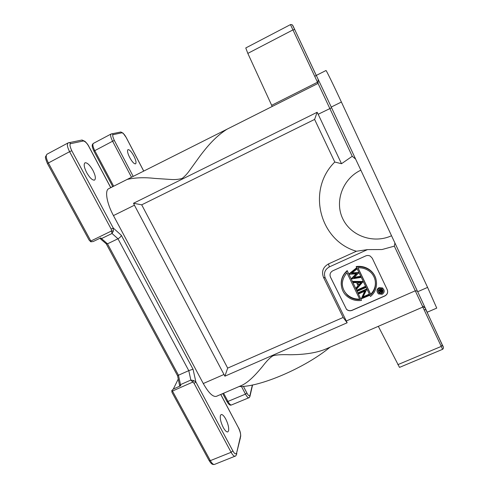 <?xml version="1.0" encoding="UTF-8"?>
<svg xmlns="http://www.w3.org/2000/svg" width="489" height="489" viewBox="0 0 489 489"><rect width="100%" height="100%" fill="white"/><g stroke="black" fill="none" stroke-linecap="round" stroke-linejoin="round"><path stroke-width="0.73" d="M235.117 456.17L214.5 464.416C213.308 464.715 211.92 463.456 210.331 460.644L231.12 452.301L194.072 383.352L195.887 381.988L193.027 369.183L188.778 370.644L190.844 380.069L192.831 382.074L193.65 380.521L195.887 381.988L232.831 450.827C234.451 453.823 235.716 454.55 236.633 453.016L240.472 437.502M171.773 390.632L172.464 391.041L210.331 460.644L209.109 460.546L172 392.367L171.773 390.632L173.326 389.036L180.722 385.729L178.473 375.216L177.574 375.784L179.567 385.411M180.722 385.729L179.616 385.699L180.435 384.66L190.844 380.069L193.65 380.521M193.027 369.183L121.309 235.288C121.003 236.529 119.891 237.691 117.971 238.773L188.778 370.644L178.473 375.216L107.488 243.828L106.192 243.773L100.312 238.742M243.394 386.328L246.89 392.985C248.235 395.54 249.262 396.328 249.958 395.35L252.348 385.008M143.693 171.071L126.223 137.586C124.793 134.842 123.375 133.24 121.963 132.782L113.228 134.64C112.293 134.842 112.666 136.779 114.334 140.453L133.185 176.376M135.526 163.864C134.047 163.937 132.103 161.816 129.683 157.495C127.598 153.234 127.024 150.618 127.971 149.652L128.069 149.61C129.591 149.652 131.529 151.792 133.876 156.022C135.954 160.245 136.517 162.855 135.575 163.846L135.526 163.864M114.371 185.857L110.673 187.562L88.882 146.602C87.152 143.338 85.312 141.462 83.381 140.966L70.807 143.638C69.45 143.931 69.774 146.297 71.779 150.734L113.252 228.021L121.309 235.288M331.261 107.048L316.304 75.41L318.143 79.31L318.064 83.405L108.723 188.699C104.603 190.343 106.736 203.259 113.448 215.588L134.432 205.203L133.528 203.259L317.135 112.281L318.174 114.273L331.591 107.751L355.613 159.078L352.245 156.272L317.502 82.231L271.67 105.306L247.825 53.393L245.771 47.953L290.466 24.609L317.502 82.231M330.026 347.208C305.277 367.777 259.518 387.312 239.152 386.506M241.444 386.451L245.478 394.128C246.896 396.732 248.027 397.942 248.877 397.759L231.462 404.971C230.539 405.179 229.365 403.993 227.947 401.42L226.884 401.426M355.613 159.078L360.858 170.172C342.6 178.711 334.36 201.578 342.789 218.797C350.949 236.138 373.59 244.017 391.536 235.741L417.386 291.077L415.271 290.802L422.863 307.061L325.417 349.201C312.801 354.36 296.915 354.714 289.751 354.745C281.719 354.458 276.144 354.8 273.039 355.778C270.191 357.404 266.627 361.023 262.367 366.628C258.351 371.42 250.032 381.493 242.006 385.271L216.401 396.341C212.966 397.209 208.595 392.936 203.29 383.529L113.448 215.588M238.351 427.459L238.449 427.649C240.05 430.638 240.796 433.596 240.692 436.524L240.545 436.078C240.918 434.428 240.215 431.653 238.436 427.747L220.735 394.47M228.583 430.809L227.825 431.891C226.609 432.203 225.087 430.736 223.265 427.484C220.832 422.514 219.879 418.535 220.411 415.534L221.132 414.562C222.373 414.262 223.901 415.742 225.716 419C228.088 423.81 229.041 427.747 228.583 430.809M94.469 180.117C92.323 180.343 89.719 177.825 86.657 172.562C84.096 167.397 83.546 164.151 84.994 162.825L85.178 162.751C87.397 162.69 89.976 165.233 92.928 170.368C95.465 175.484 96.015 178.723 94.56 180.074L94.469 180.117M99.829 238.345L101.419 238.62L112.018 233.479L117.971 238.773L107.488 243.828L100.734 237.911L93.154 241.542L90.783 241.804L89.09 240.056L47.464 163.589L48.38 162.971C46.07 158.399 45.642 155.459 47.109 154.145L68.105 142.916M112.751 186.602L93.931 151.18L94.774 150.643C92.855 146.792 92.397 144.371 93.393 143.387L111.131 133.98M90.838 241.016L48.38 162.971L69.591 151.688L111.192 229.121L112.018 233.479L113.362 231.028L111.596 230.936L90.838 241.016L90.783 241.804M113.362 231.028L113.252 228.021L111.192 229.121M318.064 83.405L226.975 129.218C215.129 136.792 206.682 147.183 200.044 155.973L189.781 170.166C187.556 173.424 185.007 176.181 182.14 178.442C178.717 179.402 175.056 179.75 171.156 179.487L154.518 178.393C144.414 177.25 135.294 177.593 127.164 179.42L127.14 179.432M227.678 368.113L343.144 317.459L347.166 322.764L224.891 376.182L227.678 368.113L141.706 204.83L314.604 119.42L334.782 162.036L341.511 163.717L318.174 114.273M133.528 203.259L141.706 204.83M224.891 376.182L134.432 205.203M343.144 317.459L323.492 277.361C321.346 271.578 323.015 267.098 328.492 263.919L356.389 251.242C319.635 240.71 306.401 189.921 334.782 162.036M347.166 322.764L325.246 277.954C323.48 273.186 324.855 269.5 329.372 266.89L367.459 249.616L356.389 251.242M314.604 119.42L317.135 112.281M341.511 163.717L352.245 156.272M425.179 308.052L427.19 312.233L436.744 308.113L427.588 287.398L341.395 102.03L331.261 107.042L331.591 107.751M417.386 291.077L427.19 312.233M316.304 75.41L326.004 70.508C326.084 69.86 333.437 84.884 341.395 102.03M318.143 79.31L327.911 99.89M314.72 76.302L316.31 75.447M318.143 79.346L318.064 83.008M272.135 106.504L271.67 105.306M422.838 307.074L442.6 349.317L399.513 367.392L378.321 326.322M420.412 297.55L425.216 308.082L422.3 305.845M443.315 347.337L426.029 309.922L424 309.555M346.31 320.967L415.271 290.802L394.348 246.144L382.013 249.531L367.459 249.616M332.832 270.784L365.662 255.943C367.245 255.276 368.785 255.344 370.289 256.126L372.282 258.247L387.257 289.732C388.217 292.453 387.386 294.543 384.764 296.004L352.104 310.362C350.02 311.151 348.156 310.821 346.518 309.366L330.466 277.098C329.464 274.372 330.252 272.269 332.832 270.784M394.91 243.051L394.348 246.144M391.536 235.741L360.858 170.172M346.518 309.366L330.46 277.006L330.002 275.27M346.505 309.262C348.144 310.711 350.008 311.041 352.086 310.252L384.733 295.906C387.129 294.629 388.028 292.722 387.441 290.185M351.609 278.913L360.705 277.483L360.265 276.316L360.362 276.78L353.767 277.886L358.578 273.058L358.431 272.507L358.529 272.96L351.536 273.363L356.719 269.194L356.285 268.039L349.238 273.699L349.36 274.256L356.646 273.84L351.609 278.913L351.53 278.449L356.071 273.871M354.342 277.318L360.265 276.316M352.147 272.874L358.431 272.507M377.184 291.884C376.677 290.032 377.306 288.626 379.061 287.673L382.624 287.99L383.981 289.959M347.196 270.588L361.481 300.442L347.196 270.588C342.722 274.598 340.754 279.5 341.298 285.295M353.04 281.872L352.96 281.395L362.734 281.45L362.838 281.921L353.04 281.872L353.4 282.624L356.542 282.636L358.217 286.114L356.188 288.388L356.548 289.14L362.838 281.921M356.188 288.388L356.102 287.905L358.034 285.735M362.887 282.019L362.734 281.45M365.583 287.63L365.136 286.456L357.123 290.02L357.214 290.509L357.545 291.193L365.583 287.63L365.246 286.939L357.214 290.509M361.249 298.858L369.348 295.472L368.902 294.28L369.018 294.781L362.697 297.575L366.591 289.732L366.408 289.103L358.394 292.654L358.822 293.834L365.124 291.041L361.249 298.858L364.672 291.242M368.902 294.28L363.052 296.866M356.285 266.97L370.466 296.475C379.189 289.708 378.388 275.313 368.822 269.592C364.996 267.22 360.815 266.346 356.285 266.97L356.2 266.529C360.717 265.912 364.886 266.786 368.7 269.152C372.318 271.523 374.715 274.732 375.9 278.767M356.285 268.039L356.377 268.479L349.311 274.158M356.719 269.194L356.377 268.479M360.705 277.483L360.362 276.78M382.129 294.286C384.635 292.556 384.849 290.619 382.777 288.473L379.207 288.155C376.738 289.843 376.499 291.762 378.48 293.907L382.129 294.286M379.647 289.078L382.154 289.305C383.596 290.808 383.443 292.159 381.695 293.369L379.146 293.107C377.746 291.609 377.918 290.264 379.647 289.078M379.678 292.954L381.542 292.868L382.96 290.277M378.217 291.621L379.519 292.899M379.446 292.746L379.605 293.082L380.564 291.297L381.029 291.927L381.958 292L382.484 291.016L381.909 289.69L378.669 291.12L380.295 290.735L379.446 292.746L380.051 290.845M381.909 289.69L382.331 290.527M381.756 289.201L378.529 290.625L378.669 291.12M381.707 290.111L381.83 291.725L381.255 291.67L380.625 290.588L381.707 290.111M381.83 291.725L382.001 290.735M380.693 290.558L381.677 291.23M347.263 271.034C339.494 277.3 339.317 289.702 346.774 296.077C350.974 299.671 355.87 301.126 361.481 300.442M359.904 299.592C355.179 299.806 351.065 298.406 347.563 295.399C340.833 288.088 340.619 280.539 346.921 272.758L359.904 299.592M342.361 285.276C342.899 289.066 344.611 292.275 347.496 294.898C350.949 297.862 355.002 299.262 359.659 299.091M357.545 282.642L361.285 282.666L358.865 285.387L357.545 282.642M360.766 282.66L358.773 284.904L357.679 282.642M358.773 284.904L358.865 285.387M365.136 286.456L365.246 286.939M366.408 289.103L366.524 289.592L358.492 293.149M369.348 295.472L369.018 294.781M357.881 267.825C361.664 267.611 365.136 268.504 368.29 270.496C376.738 275.637 377.979 288.125 370.821 294.775L357.881 267.825M357.991 267.819L370.699 294.274C374.843 289.928 376.243 284.879 374.898 279.14M370.699 294.274L370.821 294.775M172.464 391.041L192.831 382.074L194.072 383.352M235.325 456.06L235.148 456.158C235.68 456.298 236.23 455.412 236.792 453.48L236.542 454.519M235.136 456.164C234.048 456.445 232.715 455.155 231.12 452.301L232.831 450.827M173.326 389.036L178.253 379.054M121.963 132.782L120.856 131.987L120.196 132.116M113.228 134.64L112.036 133.803L111.4 133.876M114.334 140.453L112.592 141.229C110.661 137.323 110.153 134.915 111.064 134.01M113.656 186.187L94.774 150.643L112.592 141.229L131.504 177.226M246.89 392.985L245.478 394.128L227.947 401.42L223.595 393.229M248.993 397.685L248.883 397.753C249.225 397.93 249.628 397.27 250.087 395.748L249.958 395.35M249.891 396.622L252.575 384.959M240.545 436.078L236.633 453.016M68.228 142.861L68.13 142.904C66.773 144.114 67.262 147.042 69.591 151.688L71.779 150.734M70.807 143.638L69.371 142.629L68.594 142.721M81.302 140.166L82.042 140.019L83.381 140.966M323.492 277.361L325.246 277.954M427.588 287.398L417.692 291.725M247.825 53.393L292.96 29.902L294.708 29.548L316.291 75.453M442.325 344.855L441.249 346.414L397.844 364.66M292.795 25.446L294.794 29.652M223.889 374.513L203.29 383.529M329.372 266.89L328.492 263.919M382.043 289.812L382.196 290.307M380.742 290.655L380.888 291.151M220.79 394.446L238.443 427.747M143.723 171.058L126.26 137.574L123.118 133.179L120.856 131.987M120.826 131.987L112.036 133.803M111.082 134.01L111.993 133.797M226.884 401.42L222.733 393.602M231.291 405.014C230.148 405.625 228.705 404.476 226.957 401.561M214.225 464.483C212.715 464.507 211.792 464.733 209.237 460.76M106.327 243.987L177.544 375.723M93.301 143.442C92.073 144.695 91.406 145.374 93.912 151.15M46.938 154.249L45.636 156.553C45.031 156.896 45.63 159.225 47.439 163.54M68.136 142.91L69.328 142.629M82.018 140.013L69.371 142.629M82.048 140.019L84.964 141.376C86.889 143.24 88.222 144.976 88.949 146.59L110.728 187.538M127.164 179.42L108.711 188.705M425.98 309.916L442.386 345.075C443.676 347.068 443.749 348.48 442.6 349.317M290.466 24.609C292.673 24.639 291.823 23.882 294.708 29.548L316.261 75.471M382.624 287.99L382.777 288.473M378.999 292.611L379.146 293.107M381.255 291.67L381.102 291.175M347.496 294.898L347.563 295.399M368.822 269.592L368.7 269.152"/></g></svg>
